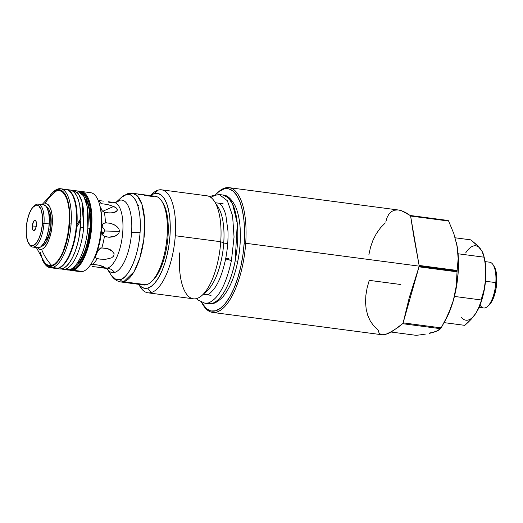 <?xml version="1.0" encoding="UTF-8"?>
<svg xmlns="http://www.w3.org/2000/svg" width="523" height="523" viewBox="0 0 523 523"><rect width="100%" height="100%" fill="white"/><g stroke="black" fill="none" stroke-linecap="round" stroke-linejoin="round"><path stroke-width="0.78" d="M212.58 312.408L382.104 334.766L385.569 334.419L393.106 330.824L402.605 323.691L440.621 328.706A62.91 24.091 -82.5 0 0 441.151 327.882L403.135 322.868L409.293 297.522L419.021 266.828L457.037 271.842A62.91 24.091 -82.5 0 0 457.089 271.149L245.692 243.267A62.91 24.091 97.5 0 1 212.58 312.408A62.91 24.091 97.5 0 1 203.048 304.896M416.216 335.341L391.093 332.027L416.216 335.341L420.995 334.759L416.216 335.341M202.676 304.327L203.414 305.484A62.91 24.091 -82.5 0 0 228.741 301.549A62.91 24.091 -82.5 0 0 245.692 243.267L244.176 243.254A61.76 23.653 97.5 0 1 227.538 300.47A61.76 23.653 97.5 0 1 202.676 304.327A61.76 23.653 97.5 0 1 201.473 302.242L206.461 308.74L210.802 310.963L215.483 310.839L220.333 308.374L225.158 303.66L229.774 296.881L234.01 288.291L237.69 278.229L240.685 267.083L242.875 255.27L244.176 243.254L244.542 231.493L243.947 220.438L242.43 210.514L240.037 202.1L236.86 195.53L233.036 191.045L228.695 188.823L224.007 188.947L219.163 191.411L215.672 194.595A61.76 23.653 97.5 0 1 217.378 192.889A61.76 23.653 97.5 0 1 244.176 243.254L245.692 243.267A62.91 24.091 -82.5 0 0 218.385 191.967L217.378 192.889M425.376 334.112L420.995 334.759L425.376 334.112M456.396 242.535L457.958 252.321L458.403 258.78L458.161 272.581L456.448 286.787L453.369 300.431L456.233 286.12L457.037 271.842L419.021 266.828L403.135 322.868L409.293 297.522L419.021 266.828L403.135 322.868L441.151 327.882L446.433 318.285A54.83 20.998 -82.5 0 0 453.369 300.431L448.204 314.434L441.151 327.882A62.91 24.091 97.5 0 1 440.621 328.706L435.496 331.706L429.291 333.393L432.691 332.589L429.893 332.896M444.877 321.22L451.055 307.511L453.369 300.431L449.133 312.571L446.413 318.311M435.554 331.353L432.691 332.589L437.705 330.758L440.621 328.706L402.605 323.691L397.643 327.679L389.06 333.086L385.569 334.419L382.078 334.759M400.873 284.525L369.251 280.354L367.094 287.97L365.852 295.403L365.544 302.529L366.192 309.237L367.767 315.408L370.251 320.945L373.605 325.757L377.769 329.765M378.201 330.327L378.985 332.746L380.496 334.249M455.088 293.266L453.369 300.431A54.83 20.998 -82.5 0 0 457.148 246.32L458.155 258.65L457.135 270.456A62.91 24.091 97.5 0 1 457.089 271.149A62.91 24.091 97.5 0 1 457.037 271.842L456.233 286.12L455.088 293.266M217.882 192.438A62.91 24.091 97.5 0 1 229.028 187.659A62.91 24.091 97.5 0 1 245.692 243.267L457.089 271.149A62.91 24.091 -82.5 0 0 457.135 270.456L419.119 265.442L413.634 235.435L410.607 216.038L448.623 221.052L410.607 216.038L419.119 265.442L413.634 235.435L410.607 216.038L419.119 265.442L457.135 270.456L458.155 258.65L457.148 246.32L453.853 233.683L448.623 221.052A62.91 24.091 -82.5 0 0 448.185 220.49L410.169 215.476L448.185 220.49A62.91 24.091 97.5 0 1 448.623 221.052L453.853 233.683L457.148 246.32A54.83 20.998 -82.5 0 0 456.409 242.613A54.83 20.998 -82.5 0 0 456.389 242.509M229.028 187.659L398.559 210.017L401.507 210.71L410.169 215.476L405.698 212.567L401.507 210.71L398.519 210.011M397.67 209.932L394.257 210.253L391.315 211.658L388.89 214.136L387.033 217.633L385.765 222.105M385.235 222.929L380.443 227.884L376.357 233.631L373.03 240.09L370.532 247.15L368.892 254.694M487.58 306.406L489.097 305.02A21.358 8.178 -82.5 0 0 496.726 283.015L495.824 282.616A23.09 8.839 97.5 0 1 487.58 306.406A23.09 8.839 97.5 0 1 480.042 305.007M479.042 307.38L483.67 307.988A23.09 8.839 -82.5 0 0 495.824 282.616L485.488 281.256L495.824 282.616A23.09 8.839 -82.5 0 0 489.711 262.213L485.083 261.598M493.071 264.749A23.09 8.839 97.5 0 1 495.824 282.616L496.726 283.015A21.358 8.178 -82.5 0 0 494.176 266.488L493.071 264.749M489.057 305.053L491.744 301.555L493.209 298.587L494.483 295.109L496.275 287.166L496.647 275.124L495.294 268.783L494.176 266.482M478.905 247.261L481.918 251.184M484.461 258.414L485.841 269.528L485.207 283.845L482.389 298.025L477.636 310.263M461.168 317.088A37.519 14.369 -82.5 0 0 476.008 313.055L474.119 315.67M481.827 250.85L478.584 246.699L470.752 239.854L455.16 237.795L470.752 239.854L476.296 244.437L480.493 248.928A37.519 14.369 -82.5 0 0 465.653 252.962M468.059 322.397L464.777 325.352L444.125 322.632L464.777 325.352L471.053 319.37L468.059 322.397M473.72 316.258L471.053 319.37L476.008 313.055L473.72 316.258M477.878 309.799L476.008 313.055L479.31 306.524L477.878 309.799M480.369 303.242L479.31 306.524L480.369 303.242M482.749 294.854L481.108 299.947L454.428 296.43L481.108 299.947L484.089 289.67L482.749 294.854M477.597 310.342A37.519 14.369 -82.5 0 0 477.649 310.244A37.519 14.369 -82.5 0 0 485.671 278.975L484.089 289.67L485.671 278.975A37.519 14.369 -82.5 0 0 484.475 258.467A37.519 14.369 -82.5 0 0 484.037 256.715M483.729 255.231L484.102 257.198L481.977 251.105L483.043 253.204L484.475 258.467M485.841 273.509L485.671 278.975L485.599 268.064L485.841 273.509M485.004 262.624L484.102 257.198L485.004 262.624M484.102 257.198L458.096 253.766L484.102 257.198M60.06 190.679L56.909 190.679A49.057 44.749 74.8 0 0 44.788 203.826L46.534 203.78L48.162 204.611L50.777 208.742L52.241 215.587L52.326 224.112L51.025 233.016L48.528 240.953L45.22 246.699L43.422 248.464L41.598 249.393A49.057 44.749 74.8 0 0 51.679 265.462L54.654 263.952L57.615 261.055L60.439 256.911L63.041 251.628L65.297 245.477L68.48 231.382L69.507 216.79L69.147 210.03L68.212 203.924L66.748 198.773L64.146 193.778M62.93 192.399L61.838 191.516M62.165 265.664L62.675 265.2A39.251 15.03 -82.5 0 0 76.691 224.759L76.391 224.629A39.826 15.252 97.5 0 1 62.165 265.664A39.826 15.252 97.5 0 1 57.89 268.207A39.826 15.252 97.5 0 1 53.104 267.58M43.605 262.16A38.669 14.807 97.5 0 1 41.984 259.003L43.579 262.115L45.972 264.919L48.691 266.312L51.627 266.233L54.66 264.69L57.68 261.735L60.576 257.493L63.224 252.119L65.532 245.817L67.408 238.834L69.592 223.916L71.108 223.929L69.592 223.916A38.669 14.807 97.5 0 1 59.171 259.741A38.669 14.807 97.5 0 1 43.605 262.16L44.344 263.317A39.826 15.252 -82.5 0 0 52.601 267.514A39.826 15.252 -82.5 0 0 71.108 223.929A39.826 15.252 -82.5 0 0 58.099 188.908A39.826 15.252 97.5 0 1 60.557 188.725A39.826 15.252 97.5 0 1 71.108 223.929A39.826 15.252 97.5 0 1 52.601 267.514L57.89 268.207A39.826 15.252 -82.5 0 0 76.391 224.629A39.826 15.252 -82.5 0 0 65.846 189.424L60.557 188.725M46.645 207.115A19.907 7.623 97.5 0 1 51.071 224.465L50.77 225.191A15.154 5.805 -82.5 0 0 48.816 213.24M37.31 247.667L39.853 249.438L41.598 249.393L43.422 248.464L45.22 246.699L46.952 244.163L49.907 237.194L51.842 228.616L52.463 219.725L51.672 211.88L49.587 206.278L48.162 204.611L46.534 203.78L44.788 203.826L42.964 204.755L44.788 203.826A49.057 44.749 -105.2 0 1 56.909 190.679L53.934 192.196L56.909 190.679L59.799 190.607L62.453 191.974L64.806 194.733L66.748 198.773L68.212 203.924L69.147 210.03L69.278 224.027L67.14 238.625L63.041 251.628L60.439 256.911L57.615 261.055L54.654 263.952L51.679 265.462A49.057 44.749 -105.2 0 1 41.598 249.393L39.853 249.438L37.316 247.667M42.017 204.624L50.973 195.092M36.362 247.536L44.73 262.736L46.135 264.167L48.789 265.534L51.679 265.462L48.789 265.534L46.135 264.167L44.671 262.657M69.592 223.916L69.448 209.625L68.493 203.414L66.996 198.145L65.009 194.033L62.616 191.222L59.897 189.829L56.961 189.908L53.928 191.451L50.424 195.007A38.669 14.807 97.5 0 1 52.81 192.379A38.669 14.807 97.5 0 1 69.592 223.916M43.782 261.408L41.84 257.375L40.376 252.217M46.076 206.918L47.475 207.638L48.711 209.082L50.502 213.914L51.182 220.673L50.646 228.342L48.979 235.742L46.429 241.757L43.383 245.457L41.474 246.326A19.907 7.623 97.5 0 0 51.071 224.465L50.77 225.191A15.154 5.805 -82.5 0 1 45.161 240.972M53.313 191.934A39.826 15.252 97.5 0 1 58.099 188.908A39.826 15.252 -82.5 0 0 53.823 191.451L52.81 192.379M50.143 267.698L55.431 268.391A39.826 15.252 -82.5 0 0 57.89 268.207L52.601 267.514A39.826 15.252 97.5 0 1 50.143 267.698A39.826 15.252 97.5 0 1 43.978 262.716M63.388 189.607A39.826 15.252 97.5 0 1 71.644 193.804A39.826 15.252 97.5 0 1 76.391 224.629L76.691 224.759A39.251 15.03 -82.5 0 0 72.011 194.379A39.251 15.03 -82.5 0 0 71.828 194.098M104.057 232.408A155.841 22.79 4 0 1 101.893 232.205A155.841 22.79 -176 0 0 104.057 232.408M48.691 229.015A155.841 22.79 4 0 1 50.28 229.198A155.841 22.79 -176 0 0 48.691 229.015M28.713 243.502A20.489 7.845 97.5 0 1 26.268 227.649L27.431 219.738L29.641 212.704L32.583 207.605L35.786 205.225L37.342 205.186L38.78 205.918L41.108 209.592L42.402 215.672L42.481 223.243A20.489 7.845 97.5 0 1 36.956 242.221A20.489 7.845 97.5 0 1 28.713 243.502L29.451 244.659A21.646 8.29 -82.5 0 0 38.159 243.306A21.646 8.29 -82.5 0 0 43.997 223.256A21.646 8.29 97.5 0 1 32.603 247.046L37.891 247.739A21.646 8.29 -82.5 0 0 49.28 223.955A21.646 8.29 -82.5 0 0 43.546 204.82L38.264 204.127A21.646 8.29 97.5 0 1 43.997 223.256L49.28 223.955L43.997 223.256A21.646 8.29 -82.5 0 0 34.603 205.604L33.59 206.533A20.489 7.845 97.5 0 1 42.481 223.243L43.997 223.256L42.481 223.243L41.324 231.146L39.107 238.187L36.172 243.28L32.962 245.666L31.406 245.705L29.968 244.967L27.647 241.299L26.346 235.219L26.268 227.649A20.489 7.845 97.5 0 1 33.59 206.533M34.087 206.114A21.646 8.29 97.5 0 1 38.264 204.127M32.308 226.008L36.283 226.211L32.308 226.008L32.661 229.486L33.25 230.414L34.015 230.597L35.584 228.688L36.44 224.883A5.217 2 97.5 0 1 34.185 230.532A5.217 2 97.5 0 1 32.308 226.008A5.217 2 97.5 0 1 35.512 220.484L34.734 220.294L33.531 221.477L32.308 226.008M36.44 224.883L36.29 222.118L35.499 220.471A5.217 2 97.5 0 1 36.44 224.883M32.603 247.046A21.646 8.29 97.5 0 1 29.085 244.045M37.584 247.686L39.225 247.641L40.925 246.778L44.233 242.75L47.005 236.213L48.822 228.165L49.41 219.83L48.665 212.482L46.717 207.226L45.377 205.657L43.52 204.82M95.781 254.917A36.074 13.814 -82.5 0 0 101.737 228.571A36.074 13.814 -82.5 0 0 101.201 212.116M107.267 204.447L101.129 203.663A33.191 12.709 97.5 0 0 98.37 200.852A33.191 12.709 97.5 0 1 101.129 203.663L107.267 204.447L113.687 206.428L102.724 211.292L113.687 206.428L116.145 207.879L117.342 209.716L116.577 211.305L112.393 212.881L107.104 212.828L104.293 212.181A33.191 12.709 97.5 0 1 105.358 222.798L103.221 223.694M113.687 206.428L116.989 208.775L117.159 210.579L114.72 212.325L109.817 213.051L104.293 212.181L102.364 210.939L101.063 208.991L100.658 209.174L101.063 208.991L99.873 206.055L102.364 210.939L104.293 212.181A33.191 12.709 97.5 0 1 105.358 222.798L110.719 223.314L115.851 225.655L118.989 229.074L119.46 231.369L104.443 230.996L104.142 229.192L101.913 226.302L104.142 229.192L104.443 230.996L119.46 231.369L118.675 233.52L115.112 236.167L108.666 237.207L104.417 236.318A33.191 12.709 97.5 0 1 101.789 247.941L107.967 248.7L111.889 250.72L114.138 253.766L113.687 256.133L111.464 257.891L105.653 259.303L99.906 259.133L97.291 258.539A33.191 12.709 97.5 0 1 92.512 264.357L90.969 264.527M102.534 224.923L102.07 227.283M102.626 234.899L104.417 236.318A33.191 12.709 97.5 0 1 101.789 247.941L106.496 248.288L110.634 249.883M100.194 248.418L97.847 250.922L95.402 256.381L95.461 257.682L97.291 258.539L95.801 257.963L94.859 256.963L95.284 257.211L97.023 252.465L98.88 249.497L100.194 248.418L101.789 247.941M114.642 202.604A11.545 10.532 74.8 0 0 115.766 202.368A11.545 10.532 74.8 0 0 119.649 200.27A36.571 14.003 97.5 0 1 131.587 232.428A36.571 14.003 97.5 0 1 114.596 272.444A11.545 10.532 74.8 0 0 107.359 268.122A33.191 12.709 -82.5 0 0 122.421 235.618A33.191 12.709 -82.5 0 0 114.89 202.676M116.132 202.244A36.571 14.003 97.5 0 1 119.649 200.27A36.571 14.003 97.5 0 1 131.587 232.428L140.079 232.513A43.043 16.481 -82.5 0 0 126.017 194.667A43.043 16.481 -82.5 0 0 121.395 197.413L126.017 194.667A5.773 5.263 -105.2 0 1 127.958 193.615A5.773 5.263 -105.2 0 1 129.874 193.49A44.73 17.128 97.5 0 1 132.639 193.288A44.73 17.128 97.5 0 1 144.185 236.344A44.73 17.128 97.5 0 1 123.703 281.773A5.773 5.263 -105.2 0 1 120.081 279.615L115.792 279.374L111.157 275.078A43.043 16.481 -82.5 0 0 120.081 279.615A43.043 16.481 -82.5 0 0 140.079 232.513L131.587 232.428A36.571 14.003 97.5 0 1 114.596 272.444A36.571 14.003 97.5 0 1 107.32 269.051M144.341 195.399L152.526 196.478A44.73 17.128 97.5 0 1 161.803 201.192A44.73 17.128 97.5 0 1 166.425 242.862A44.73 17.128 97.5 0 1 151.16 281.904A44.73 17.128 97.5 0 1 146.355 284.76A44.73 17.128 -82.5 0 1 143.596 284.97L120.937 281.982L123.703 281.773L146.355 284.76A44.73 17.128 -82.5 0 0 166.837 239.331A44.73 17.128 -82.5 0 0 155.292 196.275L132.639 193.288L137.405 195.935L141.91 204.245L144.57 219.464L143.838 239.357L139.739 258.303L133.993 271.77L123.703 281.773A44.73 17.128 97.5 0 1 120.937 281.982L119.617 281.727C116.06 280.688 113.236 278.471 111.157 275.078L107.012 268.593A36.571 14.003 97.5 0 1 106.803 268.247M89.963 228.597A3.465 0.353 -174.9 0 0 87.864 228.093A39.826 15.252 97.5 0 1 69.52 269.744L62.832 269.365L65.29 269.188C73.39 267.462 82.013 247.889 83.641 227.531L83.798 212.613L82.961 206.003L81.555 200.316L79.627 195.765L77.26 192.523L73.246 190.398L78.3 193.719L82.006 201.806L83.641 227.531C82.013 247.889 73.39 267.462 65.29 269.188L69.52 269.744A39.826 15.252 -82.5 0 0 87.864 228.093A39.826 15.252 -82.5 0 0 77.476 190.96L83.608 195.89L87.125 206.219L87.864 228.093A3.465 0.353 5.1 0 1 89.963 228.597A3.465 0.353 5.1 0 1 89.681 228.714L87.367 242.665L85.497 249.092L83.242 254.819L80.679 259.63L77.92 263.331M79.457 220.68L79.398 222.903L79.457 220.68M83.641 227.531L80.45 227.276L83.641 227.531M105.653 259.303L99.906 259.133L97.291 258.539A33.191 12.709 97.5 0 1 92.512 264.357L98.939 265.207L104.345 267.292L104.044 267.684L102.868 266.384L104.044 267.684L102.56 267.776L92.381 266.521M99.468 249.262L100.566 248L99.468 249.262M94.683 257.323L95.801 257.963M107.581 248.575L112.935 251.674L107.581 248.575M106.947 222.739L103.613 223.354L102.639 224.635L102.175 226.524M114.138 253.766L113.687 256.133L111.464 257.891M109.64 223.053L113.864 224.498L117.629 227.159L118.989 229.074L119.46 231.369L118.675 233.52L117.074 235.102L113.014 236.834L109.752 237.226L106.509 236.939L104.417 236.318L102.789 235.134L101.854 231.074M99.265 200.584L101.416 200.871L99.265 200.584M103.417 201.113L101.416 200.871L103.417 201.113M108.183 201.728L113.988 202.466A33.191 12.709 -82.5 0 1 122.552 234.415A33.191 12.709 -82.5 0 1 107.359 268.122A11.545 10.532 -105.2 0 1 114.596 272.444M104.267 267.188L104.044 267.684L107.359 268.122L93.512 266.678M92.715 261.095L94.016 258.637A36.074 13.814 -82.5 0 0 101.737 228.571L101.233 227.904A39.826 15.252 97.5 0 1 92.715 261.095A39.826 15.252 97.5 0 1 82.732 271.489A39.826 15.252 97.5 0 1 77.947 270.855M139.621 194.451L138.497 194.432M143.374 194.876L140.942 194.556M138.824 205.454L137.673 205.225M151.16 281.904L152.677 280.518A42.997 16.468 -82.5 0 0 167.353 242.986A42.997 16.468 -82.5 0 0 162.915 202.931L161.803 201.192M70.762 270.411L80.274 271.666A39.826 15.252 -82.5 0 0 82.732 271.489L73.22 270.234A39.826 15.252 97.5 0 1 70.762 270.411A39.826 15.252 97.5 0 1 69.128 269.953A39.826 15.252 -82.5 0 0 73.22 270.234A39.826 15.252 -82.5 0 0 91.721 226.649A39.826 15.252 -82.5 0 0 79.476 191.464A39.826 15.252 97.5 0 1 81.176 191.444A39.826 15.252 97.5 0 1 91.721 226.649A39.826 15.252 97.5 0 1 73.22 270.234L82.732 271.489A39.826 15.252 -82.5 0 0 101.233 227.904A39.826 15.252 -82.5 0 0 90.688 192.699L81.176 191.444M73.174 190.392L71.474 190.346M69.755 269.672L72.73 269.593L75.809 268.024L78.875 265.03L81.81 260.722L84.504 255.263L86.844 248.87L90.139 234.278L91.192 219.163L90.819 212.142L89.851 205.833L88.335 200.492L86.315 196.315L83.883 193.464L80.535 191.941A39.251 15.03 97.5 0 1 90.963 226.642L91.721 226.649L90.963 226.642A39.251 15.03 97.5 0 1 70.272 269.763M79.607 220.438L80.856 218.346A39.826 15.252 -82.5 0 0 70.075 189.98L66.375 189.496A39.826 15.252 97.5 0 1 76.92 224.694L79.607 220.438M70.017 189.973L71.893 190.529L74.423 192.451L76.62 195.648L78.417 200.002L79.751 205.362L80.856 218.346L76.92 224.694A39.826 15.252 -82.5 0 0 66.107 189.463A39.826 15.252 97.5 0 1 66.375 189.496M80.856 218.346L80.836 220.588L76.737 226.982L80.836 220.588L79.182 236.579L77.443 244.3L75.181 251.406L72.494 257.61L69.494 262.644L66.303 266.305L63.054 268.449L59.877 268.972M76.737 226.982A39.826 15.252 97.5 0 1 55.961 268.462A39.826 15.252 97.5 0 1 55.693 268.423A39.826 15.252 -82.5 0 0 76.737 226.982M55.961 268.462L59.661 268.946A39.826 15.252 -82.5 0 0 80.836 220.588M86.02 199.708L87.779 203.865L89.067 209.056L90.034 221.726M69.52 269.744L67.062 269.927A39.826 15.252 -82.5 0 0 69.52 269.744M113.988 202.466L116.243 202.192L115.72 202.604L121.395 197.413L127.965 193.615A5.773 5.263 74.8 0 0 126.017 194.667C131.123 191.608 142.04 201.139 140.079 232.513C137.647 264.017 124.938 279.968 120.081 279.615A5.773 5.263 74.8 0 0 123.703 281.773L146.355 284.76A44.73 17.128 97.5 0 1 140.981 284.054M119.649 200.27A11.545 10.532 -105.2 0 1 115.766 202.368A11.545 10.532 -105.2 0 1 115.42 202.453M88.23 192.882A39.826 15.252 97.5 0 1 99.965 206.134A39.826 15.252 97.5 0 1 101.233 227.904L101.737 228.571A36.074 13.814 -82.5 0 0 100.579 208.854L99.965 206.134M107.411 269.129L105.306 268.273A33.191 12.709 -82.5 0 0 107.359 268.122M108.732 202.198L111.935 202.623M105.306 268.273L98.154 267.331M103.9 232.709L104.443 230.996L103.9 232.709L102.75 234.069L103.9 232.709M102.358 234.396L102.75 234.069L102.358 234.396M101.88 229.904L101.946 228.728M109.752 237.226L108.666 237.207M115.21 212.129L114.72 212.325M98.939 265.207L102.475 266.227M103.273 266.567L103.639 266.75M90.211 264.762L92.512 264.357L98.115 265.03M196.622 298.574L198.165 300.091L204.911 303.242L208.298 302.994C218.411 298.921 226.132 284.741 231.454 260.454L225.956 259.022L225.675 258.708L226.041 258.525L228.394 258.63M237.867 260.814A4.328 0.654 -168.9 0 1 235.154 260.944C232.702 274.667 224.537 299.535 211.998 303.484L208.612 303.732A54.83 20.998 -82.5 0 0 211.998 303.484L208.298 302.994L211.998 303.484A54.83 20.998 -82.5 0 0 235.154 260.944A54.83 20.998 -82.5 0 0 222.955 195.007L228.244 197.714L232.585 204.042L237.292 223.465L235.154 260.944A4.328 0.654 11.1 0 0 237.867 260.814M202.185 295.26L207.245 290.631A46.174 17.684 -82.5 0 0 223.739 243.045L220.739 241.731A51.947 19.894 97.5 0 1 202.185 295.26A51.947 19.894 97.5 0 1 179.637 252.897M147.937 292.821L193.399 298.816A51.947 19.894 -82.5 0 0 220.739 241.731L175.277 235.736A51.947 19.894 97.5 0 1 151.147 292.579A51.947 19.894 97.5 0 1 147.937 292.821A51.947 19.894 97.5 0 1 139.111 284.865A51.947 19.894 -82.5 0 0 140.373 287.107A51.947 19.894 -82.5 0 0 151.147 292.579A51.947 19.894 -82.5 0 0 175.277 235.736A51.947 19.894 -82.5 0 0 158.312 190.058L154.337 193.556A47.907 18.344 97.5 0 1 169.982 235.677A47.907 18.344 97.5 0 1 147.721 288.108L151.147 292.579L147.721 288.108L151.48 286.192L155.226 282.538L158.809 277.275L162.091 270.62L164.948 262.814L167.268 254.165L168.968 244.999L169.982 235.677L170.263 226.557L169.798 217.98L168.622 210.285L166.765 203.761L164.307 198.662L161.332 195.184L157.966 193.458L154.337 193.556L150.369 195.622A47.907 18.344 97.5 0 1 154.337 193.556L158.312 190.058A51.947 19.894 -82.5 0 0 152.736 193.373L150.284 195.615M210.926 197.472L215.868 194.772M216.332 204.866A46.174 17.684 97.5 0 1 223.739 243.045L227.714 243.568L223.739 243.045A46.174 17.684 97.5 0 1 204.774 292.494M218.444 194.458L219.248 194.523L227.335 200.708L232.598 215.809L234.056 237.037L231.454 260.454C226.132 284.741 218.411 298.921 208.298 302.994M138.667 284.316L140.72 286.48L144.087 288.199L147.721 288.108A47.907 18.344 97.5 0 1 138.667 284.316M220.739 241.731A51.947 19.894 -82.5 0 0 206.984 195.811L161.522 189.816A51.947 19.894 97.5 0 1 175.277 235.736L220.739 241.731L223.739 243.045A46.174 17.684 -82.5 0 0 218.235 207.311L214.548 201.525A51.947 19.894 97.5 0 1 220.739 241.731M150.931 195.21A51.947 19.894 97.5 0 1 158.312 190.058A51.947 19.894 97.5 0 1 161.522 189.816M218.117 203.107C218.987 203.035 220.196 203.924 221.752 205.768C223.321 207.808 224.687 210.978 225.851 215.267L227.956 230.865C228.283 239.907 227.525 249.19 225.675 258.708L227.479 259.617L231.454 260.454L234.056 237.037L232.591 215.809L227.335 200.708L219.248 194.523L211.645 195.948L210.03 196.883M71.644 193.804L72.011 194.379M73.246 190.398L77.476 190.96C86.197 191.176 92.159 208.684 89.963 228.603C88.394 245.058 83.32 258.114 78.391 263.971C74.449 268.587 70.67 270.574 67.062 269.927L61.106 268.959M127.965 193.615L132.639 193.288M225.675 258.708C222.798 272.306 218.941 282.361 214.116 288.873C207.409 296.724 207.605 293.919 206.042 294.658M219.255 194.523L222.955 195.007C227.185 195.033 231.284 198.675 235.239 205.918C237.717 211.331 239.299 218.058 239.998 226.093C240.913 237.207 240.201 248.798 237.867 260.866C234.729 276.51 229.787 288.448 223.053 296.678C217.431 302.431 212.619 304.778 208.612 303.732L204.911 303.242M211.063 295.325L203.244 294.292M223.144 203.767L215.319 202.734M140.373 287.107L138.588 284.309"/></g></svg>
